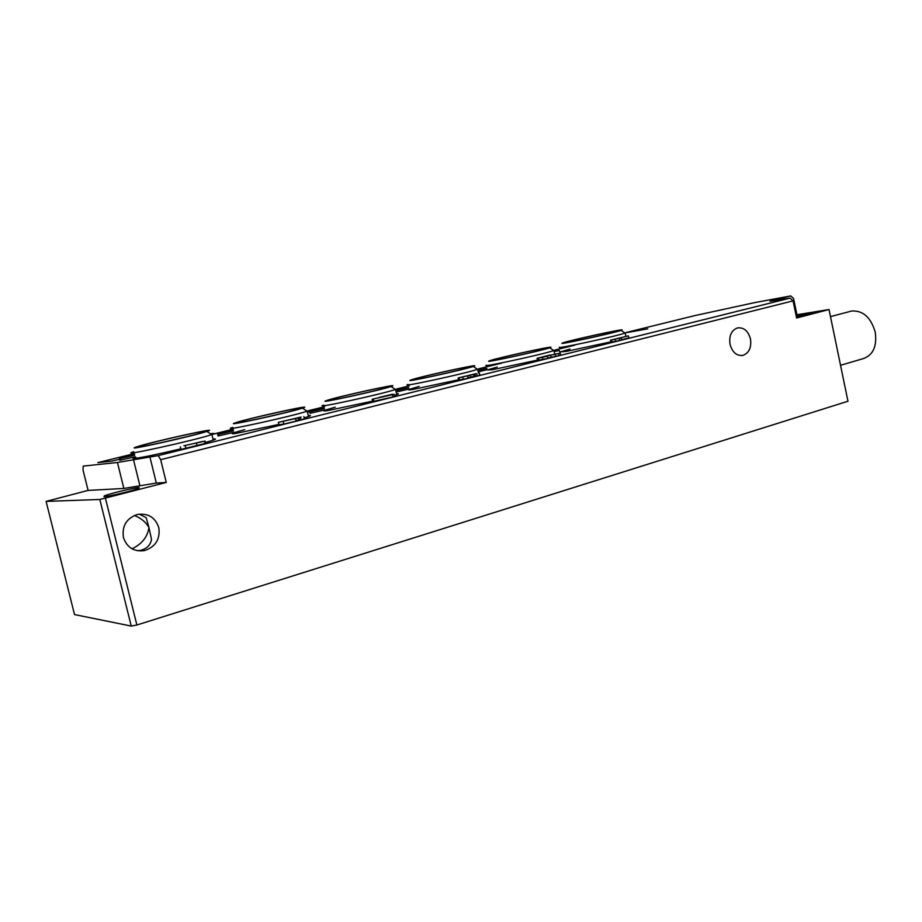 <?xml version="1.0" encoding="UTF-8"?>
<svg xmlns="http://www.w3.org/2000/svg" width="922" height="922" viewBox="0 0 922 922"><rect width="100%" height="100%" fill="white"/><g stroke="black" fill="none" stroke-linecap="round" stroke-linejoin="round"><path stroke-width="1.38" d="M442.664 374.009L435.023 375.692M361.355 393.936L350.406 396.391M273.016 415.58L260.004 418.53M177.162 439.033L162.745 442.353M135.004 458.395C143.406 457.266 158.665 454.085 180.77 448.853C158.665 454.085 143.406 457.266 135.004 458.395C132.03 458.707 132.272 458.257 135.753 457.082M205.422 442.525L213.431 440.082C216.209 439.068 216.128 438.722 213.189 439.056C217.857 438.572 215.264 439.725 205.422 442.525L213.431 440.082M210.861 433.686C214.734 433.133 215.137 433.398 212.083 434.469L211.691 434.608C196.213 440.059 114.662 457.957 133.667 451.745M137.263 446.674C152.695 441.603 223.182 426.114 207.208 431.323L206.851 431.438C192.779 436.233 119.687 452.299 136.629 446.893L137.263 446.674M139.971 446.087L139.81 446.133C122.372 451.573 192.11 436.256 204.477 431.922L204.557 431.888C219.044 427.151 154.066 441.442 139.971 446.087M244.699 429.606L234.027 432.741C231.33 433.72 231.687 433.997 235.11 433.559L278.859 424.431M308.559 416.514L304.214 417.897L309.227 416.271L308.559 416.514L307.095 411.177C293.219 416.11 215.541 433.029 232.736 427.393M419.187 386.387L409.161 389.384C407.72 390.029 409.034 390.041 413.125 389.407L458.511 379.76M570.015 349.046L560.564 351.893L566.638 351.328L610.894 341.855M492.625 369.687L538.782 359.81L492.625 369.687L487.519 369.976L492.625 369.687M497.246 367.06L488.441 369.595M327.541 410.636L372.603 401.128L327.541 410.636C323.749 411.177 322.873 411.051 324.901 410.244C322.873 411.051 323.749 411.177 327.541 410.636M396.817 394.639L394.397 395.423L397.751 394.27L396.817 394.639L395.457 389.476C383.391 393.832 310.311 409.691 323.691 405.081M335.239 407.178L324.901 410.244M235.571 422.737C247.35 418.6 315.658 403.571 303.257 407.858L302.485 408.123C289.877 412.457 220.243 427.647 235.548 422.737L235.571 422.737M307.948 410.878L307.28 411.12M238.187 422.161C223.942 426.736 289.762 412.33 300.261 408.561L300.618 408.434C312.016 404.516 250.415 418.035 238.544 422.046L238.187 422.161M410.716 380.071L411.327 379.841C420.098 376.66 480.754 363.383 474.311 366.069L473.228 366.472C463.662 369.849 401.75 383.298 410.716 380.071M478.668 368.869L477.481 369.33C466.97 373.168 397.912 388.139 408.02 384.405M413.171 379.53C404.908 382.526 463.236 369.814 471.084 366.898L471.822 366.622C477.792 364.155 422.991 376.118 414.013 379.23L413.171 379.53M562.109 343.191L562.846 342.88C569.473 340.391 624.263 328.439 622.05 329.972L621.071 330.399C613.729 333.061 557.706 345.197 562.109 343.191M626.13 332.588L625.058 333.061C617.002 336.092 554.525 349.599 559.527 347.237M564.425 342.673C560.426 344.528 613.072 333.096 619.008 330.814L619.711 330.491C621.82 329.073 572.193 339.872 565.301 342.327L564.425 342.673M489.063 360.986L489.789 360.698C497.396 357.897 554.94 345.324 550.78 347.387L549.719 347.813C541.352 350.798 482.575 363.556 489.063 360.986M554.998 350.083L553.834 350.567C544.637 353.979 479.083 368.155 486.436 365.17M491.461 360.456C485.502 362.83 540.799 350.809 547.622 348.228L548.371 347.917C552.255 346.015 500.197 357.367 492.348 360.122L491.461 360.456M326.446 400.597L326.837 400.459C336.956 396.84 401.185 382.757 392.023 386.168L391.032 386.525C380.06 390.34 314.552 404.597 326.446 400.597M396.552 389.072L395.607 389.43M328.981 400.033C317.986 403.755 379.783 390.271 388.853 386.952L389.464 386.733C397.912 383.598 339.953 396.287 329.65 399.802L328.981 400.033M790.131 298.117L158.227 455.618L160.693 459.686L166.248 482.448L99.818 499.482L46.1 501.395L74.521 614.571L131.247 626.073L136.871 625.012L847.963 401.231L829.016 309.538L796.62 317.998L793.047 300.872L790.131 298.117L769.939 301.298L790.719 295.927L793.542 298.417L796.954 314.748L829.016 309.538M160.693 459.686L793.047 300.872M136.871 625.012L105.465 498.306M750.462 338.939C751.603 347.479 749.113 352.965 742.994 355.373C736.701 356.099 732.379 352.423 730.028 344.367C728.887 335.85 731.342 330.364 737.393 327.932C743.766 327.172 748.122 330.837 750.462 338.939M123.41 537.445C121.842 525.966 126.487 518.314 137.343 514.488C148.108 512.989 155.253 517.369 158.791 527.603C160.359 539.209 155.576 546.884 144.454 550.607C133.932 551.921 126.925 547.53 123.41 537.445M99.818 499.482L131.247 626.073M46.1 501.395L88.109 490.412L83.026 470.001L83.199 466.094L117.44 462.487L158.227 455.618M137.528 550.745L140.536 550.376C146.863 548.728 150.517 545.052 151.508 539.358L148.938 527.419C147.647 536.8 142.023 543.934 132.053 548.809M796.17 315.877L812.904 313.007L796.412 317.007M795.986 315.001L796.954 314.748M88.109 490.412L123.848 488.453L156.314 483.059L166.248 482.448M139.118 487.531L138.957 488.303C134.07 490.469 108.197 496.67 104.013 496.658L104.324 495.875C109.43 493.662 134.612 487.623 139.118 487.531M134.358 515.479C140.882 517.991 145.734 521.979 148.938 527.419L146.183 517.668L139.303 514.142M212.821 434.204L233.347 429.156M308.49 410.659L324.694 406.683M396.921 388.911L409.253 385.869M478.898 368.742L501.58 363.153M554.917 350.037L574.775 345.151M626.05 332.531L694.75 315.624L754.738 302.6L790.719 295.927M849.819 311.498L851.721 310.991C863.13 310.414 870.979 317.514 875.266 332.289C877.122 346.418 873.076 355.201 863.119 358.67L840.541 365.296M233.934 432.349L218.053 435.968L217.684 434.446L233.554 430.758M324.809 409.875L310.034 413.333L309.688 411.857L324.475 408.411M409.08 389.026L397.175 391.804M480.719 369.388L486.77 368.374L487.081 369.734L479.279 371.554M304.433 418.795L299.489 420.167L298.924 417.781L301.137 417.032L278.363 422.368L298.924 417.781M299.408 419.833L296.02 420.593M295.582 418.726L296.146 421.112L283.803 424.085L278.928 424.742L278.363 422.368M387.424 395.469L379.403 397.359L392.323 394.259L389.211 395.031L394.132 394.27L394.662 396.552L372.695 401.554L372.165 399.261L387.494 395.734M550.192 355.235L560.207 353.103L560.68 355.235L547.829 358.059M559.02 355.627L558.548 353.506L544.291 356.607L539.485 357.794L547.426 356.261L547.899 358.393L538.828 360.029M628.412 335.862L615.7 339.008L621.197 337.867L621.647 339.93L619.711 340.414L611.966 342.062L611.517 340.011L610.525 340.183L628.412 335.862L628.85 337.901L621.601 339.711M611.966 342.062L610.975 342.235L610.525 340.183M479.866 375.162L475.498 376.314L475.003 374.113L476.42 373.571L458.107 377.962L475.003 374.113M475.441 376.038L470.427 377.167M469.99 375.231L470.497 377.444L467.984 378.02M467.535 376.072L468.042 378.285L458.603 380.141M205.618 443.321L181.023 449.417L180.309 446.951M307.96 410.912L324.118 406.936M206.851 431.438L211.691 434.608L233.208 429.306M135.131 456.782L119.733 460.285L119.341 458.707L133.287 455.042M119.48 459.248L112.161 461.058L97.847 462.613L134.347 453.636M626.153 332.715L647.728 328.843M234.027 432.741C231.33 433.72 231.687 433.997 235.11 433.559M409.161 389.384C407.72 390.029 409.034 390.041 413.125 389.407M561.475 351.489L566.638 351.328M233.577 430.828L217.684 434.446M218.987 435.841L218.618 434.32M308.651 412.007L324.383 408.354M408.757 387.62L396.852 390.398M396.806 390.202L407.997 387.724M486.77 368.374L478.967 370.183M301.021 419.925L300.457 417.539M283.803 424.085L283.238 421.688M393.037 396.967L392.507 394.674L372.165 399.261M373.802 401.393L373.272 399.099M394.132 394.27L392.507 394.674M560.207 353.103L558.548 353.506M547.426 356.261L537.088 358.301L550.134 354.982M621.197 337.867L611.517 340.011M619.711 340.414L619.25 338.351M477.227 376.015L476.732 373.802M468.318 377.974L467.823 375.761M183.939 445.752L205.064 441.073L183.939 445.752M559.666 351.778L559.377 350.452L555.275 351.351M134.739 455.203L119.341 458.707M120.552 460.193L120.16 458.614M133.99 454.961L132.03 455.756M220.151 433.893L227.861 432.095L220.151 433.893M311.025 411.477L318.32 409.771L311.025 411.477M396.829 390.283L402.246 389.072L396.84 390.329M478.933 370.045L480.327 369.814M202.552 441.465L191.661 444.035L202.586 441.58M121.911 458.13L130.071 456.217L121.911 458.13M526.001 353.714L514.084 356.376M451.227 372.039L434.043 375.911M370.033 391.908L348.689 396.76M282.063 413.425L257.019 419.176M186.624 436.74L158.088 443.378M149.813 456.54L156.314 483.059M117.44 462.487L123.848 488.453M777.442 299.224L777.695 300.399M135.246 457.254C132.226 458.315 132.134 458.695 134.981 458.395C143.383 457.266 158.653 454.085 180.77 448.853M304.214 417.897C310.334 416.076 311.936 415.28 309.043 415.499M492.602 369.687L537.63 360.087M327.506 410.647L372.603 401.128M394.397 395.423C398.269 394.236 399.341 393.659 397.624 393.717M133.46 459.548L139.914 485.779M298.728 419.971L298.163 417.608M304.467 418.957L303.903 416.583M555.712 356.376L555.24 354.244M551.114 357.356L550.641 355.235M542.931 359.534L542.459 357.39M538.886 360.318L538.413 358.185M537.561 360.421L537.1 358.358M615.527 341.29L615.078 339.227M474.104 376.314L473.608 374.125M470.635 377.121L470.139 374.92M468.122 377.997L467.615 375.796M463.224 379.38L462.729 377.167M459.663 380.071L459.156 377.847M458.614 380.175L458.107 377.962M479.889 375.242L479.394 373.041M205.099 443.724L204.5 441.258M197.089 445.833L196.49 443.344M185.99 448.472L185.391 445.983M181.023 449.417L180.424 446.928M140.836 446.801L139.81 446.133M213.247 440.14L211.899 434.527M302.485 408.123L307.095 411.177M239.443 422.633L238.544 422.046M473.228 366.472L477.481 369.33M414.716 379.691L414.013 379.23M478.472 373.076L477.619 369.284M621.071 330.399L625.058 333.061M625.9 336.369L625.162 333.026M549.719 347.813L553.834 350.567M492.97 360.525L492.348 360.122M554.733 354.036L553.949 350.533M391.032 386.525L395.457 389.476M330.445 400.332L329.65 399.802M741.415 355.592L742.994 355.373M140.536 550.376L144.454 550.607M830.48 316.626L851.721 310.991M104.324 495.875L104.509 496.624M134.554 454.442L132.284 455.307M232.528 430.286L228.564 431.577M321.617 408.331L317.71 409.61M408.723 387.609L400.494 389.211M485.364 368.627L481.399 368.95M557.107 350.925L555.194 350.971M304.398 418.98L303.845 416.606M537.699 360.364L537.249 358.358M479.728 375.312L479.233 373.11M205.064 441.073L205.664 443.54"/></g></svg>
